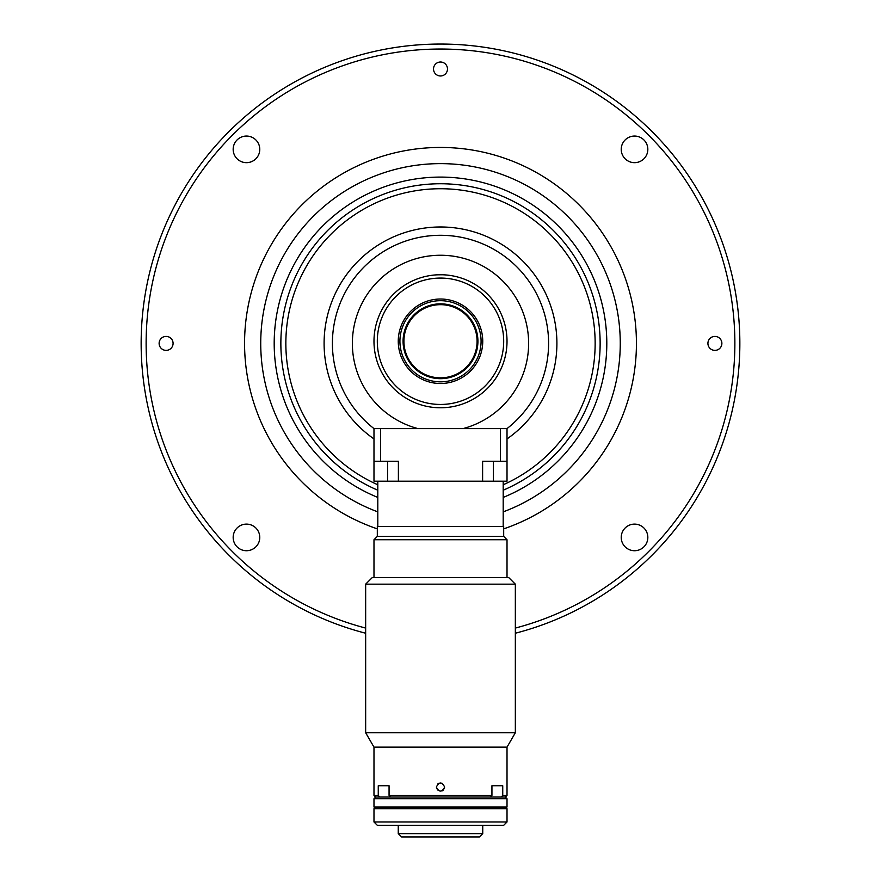 <?xml version="1.0" encoding="UTF-8"?>
<svg xmlns="http://www.w3.org/2000/svg" width="881" height="881" viewBox="0 0 881 881"><rect width="100%" height="100%" fill="white"/><g stroke="black" fill="none" stroke-linecap="round" stroke-linejoin="round"><path stroke-width="1.32" d="M621.226 149.363A13.303 13.303 0 0 0 634.529 162.666A13.303 13.303 0 0 0 647.832 149.363A13.303 13.303 0 0 0 634.529 136.059A13.303 13.303 0 0 0 621.226 149.363M233.168 149.363A13.303 13.303 0 0 0 246.471 162.666A13.303 13.303 0 0 0 259.774 149.363A13.303 13.303 0 0 0 246.471 136.059A13.303 13.303 0 0 0 233.168 149.363M233.168 537.421A13.303 13.303 0 0 0 246.471 550.724A13.303 13.303 0 0 0 259.774 537.421A13.303 13.303 0 0 0 246.471 524.118A13.303 13.303 0 0 0 233.168 537.421M621.226 537.421A13.303 13.303 0 0 0 634.529 550.724A13.303 13.303 0 0 0 647.832 537.421A13.303 13.303 0 0 0 634.529 524.118A13.303 13.303 0 0 0 621.226 537.421M433.518 68.993A6.982 6.982 0 0 0 440.5 75.975A6.982 6.982 0 0 0 447.482 68.993A6.982 6.982 0 0 0 440.5 62.011A6.982 6.982 0 0 0 433.518 68.993M707.917 343.392A6.982 6.982 0 0 0 714.898 350.374A6.982 6.982 0 0 0 721.88 343.392A6.982 6.982 0 0 0 714.898 336.41A6.982 6.982 0 0 0 707.917 343.392M159.12 343.392A6.982 6.982 0 0 0 166.102 350.374A6.982 6.982 0 0 0 173.083 343.392A6.982 6.982 0 0 0 166.102 336.41A6.982 6.982 0 0 0 159.12 343.392M515.341 628.076A294.353 294.353 0 0 0 440.5 49.039A294.353 294.353 0 0 0 365.659 628.076M515.341 633.23A299.342 299.342 0 0 0 440.5 44.05A299.342 299.342 0 0 0 365.659 633.23M503.194 484.77A154.66 154.66 0 0 0 440.5 188.732A154.66 154.66 0 0 0 377.806 484.77M500.364 428.607L507.016 428.607L507.016 461.237L500.364 461.237L500.364 428.607L463.021 428.607A88.144 88.144 0 0 0 440.5 255.248A88.144 88.144 0 0 0 417.979 428.607L373.996 428.607A108.099 108.099 0 0 1 440.5 235.293A108.099 108.099 0 0 1 507.004 428.607L380.636 428.607L380.636 461.237L398.388 461.237L398.388 481.191L373.985 481.191L373.985 461.237L380.636 461.237M507.016 438.925A116.413 116.413 0 0 0 440.5 226.979A116.413 116.413 0 0 0 373.985 438.925M477.084 341.266A36.584 36.584 0 0 0 440.5 304.672A36.584 36.584 0 0 0 403.916 341.266A36.584 36.584 0 0 0 440.5 377.85A36.584 36.584 0 0 0 477.084 341.266M477.92 341.266A37.42 37.42 0 0 1 440.5 378.676A37.42 37.42 0 0 1 403.08 341.266A37.42 37.42 0 0 1 440.5 303.846A37.42 37.42 0 0 1 477.92 341.266M399.919 341.266A40.581 40.581 0 0 1 440.5 300.685A40.581 40.581 0 0 1 481.081 341.266A40.581 40.581 0 0 1 440.5 381.836A40.581 40.581 0 0 1 399.919 341.266M398.256 341.266A42.244 42.244 0 0 1 440.5 299.022A42.244 42.244 0 0 1 482.744 341.266A42.244 42.244 0 0 1 440.5 383.499A42.244 42.244 0 0 1 398.256 341.266M382.123 373.148L384.479 377.123M442.075 274.762L437.45 274.817M497.302 375.879L499.571 371.848M373.985 341.266A66.516 66.516 0 0 1 440.5 274.74A66.516 66.516 0 0 1 507.016 341.266A66.516 66.516 0 0 1 440.5 407.782A66.516 66.516 0 0 1 373.985 341.266M503.69 341.266A63.19 63.19 0 0 0 440.5 278.066A63.19 63.19 0 0 0 377.31 341.266A63.19 63.19 0 0 0 440.5 404.456A63.19 63.19 0 0 0 503.69 341.266M373.985 461.237L373.985 428.607L380.636 428.607M500.364 461.237L482.612 461.237L482.612 481.191L398.388 481.191M507.016 461.237L507.016 481.191L482.612 481.191M479.418 836.95L401.582 836.95L398.256 833.624L482.744 833.624L479.418 836.95M398.256 807.018L398.256 808.009M398.256 825.31L398.256 833.624M482.744 807.018L482.744 808.009M482.744 825.31L482.744 833.624M507.016 798.704L373.985 798.704L373.985 807.018L507.016 807.018L507.016 798.704L505.353 797.041L507.016 795.378L507.016 747.143L515.341 732.75L515.341 584.169L508.678 577.518L372.322 577.518L365.659 584.169L515.341 584.169M373.985 798.704L375.647 797.041L505.353 797.041L501.289 797.041L502.743 795.378L507.016 795.378M374.315 808.681L374.315 808.009L506.685 808.009L506.685 808.681M373.985 821.984L373.985 808.681L507.016 808.681L507.016 821.984L503.69 825.31L377.31 825.31L373.985 821.984L507.016 821.984M377.806 497.424A166.3 166.3 0 0 1 440.5 177.092A166.3 166.3 0 0 1 503.194 497.424M373.985 577.518L373.985 539.723L377.31 536.397L377.31 526.42L503.69 526.42L503.69 536.397L507.016 539.723L373.985 539.723M507.016 577.518L507.016 539.723M377.31 536.397L503.69 536.397M389.061 795.378L491.939 795.378L490.475 797.041L390.525 797.041L389.061 795.378L389.061 785.731L378.257 785.731L378.257 795.378L379.711 797.041L375.647 797.041L373.985 795.378L373.985 747.143L365.659 732.75L365.659 584.169M502.743 795.378L502.743 785.731L491.939 785.731L491.939 795.378M389.061 785.731L378.257 785.731M444.663 787.063C441.888 781.7 439.123 781.7 436.337 787.063C439.112 792.426 441.888 792.426 444.663 787.063L443.44 789.993L442.097 790.896M437.571 784.112L438.903 783.22L442.086 783.22M365.659 732.75L515.341 732.75M373.985 747.143L507.016 747.143M437.549 789.993L436.337 787.063M373.985 795.378L378.257 795.378M502.743 785.731L491.939 785.731M377.806 481.191L377.806 526.42M503.194 481.191L503.194 526.42M377.806 511.872A179.768 179.768 0 0 1 440.5 163.624A179.768 179.768 0 0 1 503.194 511.872M503.69 528.864A195.945 195.945 0 0 0 440.5 147.446A195.945 195.945 0 0 0 377.31 528.864M387.585 461.237L387.585 481.191M493.415 461.237L493.415 481.191M377.806 490.21A159.648 159.648 0 0 1 440.5 183.744A159.648 159.648 0 0 1 503.194 490.21M274.2 343.392A166.3 166.3 0 0 1 440.5 177.092A166.3 166.3 0 0 1 606.8 343.392"/></g></svg>
